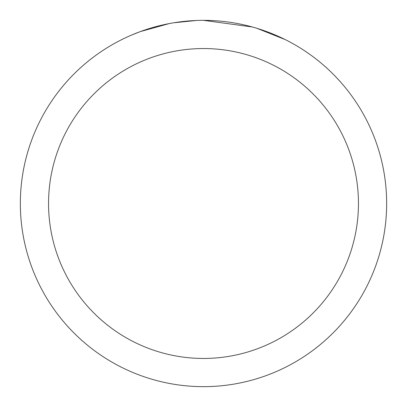 <?xml version="1.0" encoding="UTF-8"?>
<svg xmlns="http://www.w3.org/2000/svg" width="407" height="407" viewBox="0 0 407 407"><rect width="100%" height="100%" fill="white"/><g stroke="black" fill="none" stroke-linecap="round" stroke-linejoin="round"><path stroke-width="0.61" d="M208.852 20.431L212.8 20.584M237.306 23.499L238.487 23.723M203.5 20.35A183.15 183.15 0 0 1 386.65 203.5A183.15 183.15 0 0 1 203.5 386.65A183.15 183.15 0 0 1 20.35 203.5A183.15 183.15 0 0 1 203.5 20.35L252.304 26.974M253.597 27.335L256.944 28.322L285.119 39.55M203.5 48.55A154.95 154.95 0 0 1 358.45 203.5A154.95 154.95 0 0 1 203.5 358.45A154.95 154.95 0 0 1 48.55 203.5A154.95 154.95 0 0 1 203.5 48.55M172.522 22.99L169.17 23.596L140.308 31.598L131.42 35.129M183.338 21.464L184.809 21.306M145.965 29.619L159.976 25.595M162.032 25.107L169.17 23.596M176.129 22.41L181.451 21.683M182.29 21.581L183.816 21.413M186.472 21.144L191.361 20.752M196.271 20.492L173.809 22.772"/></g></svg>
